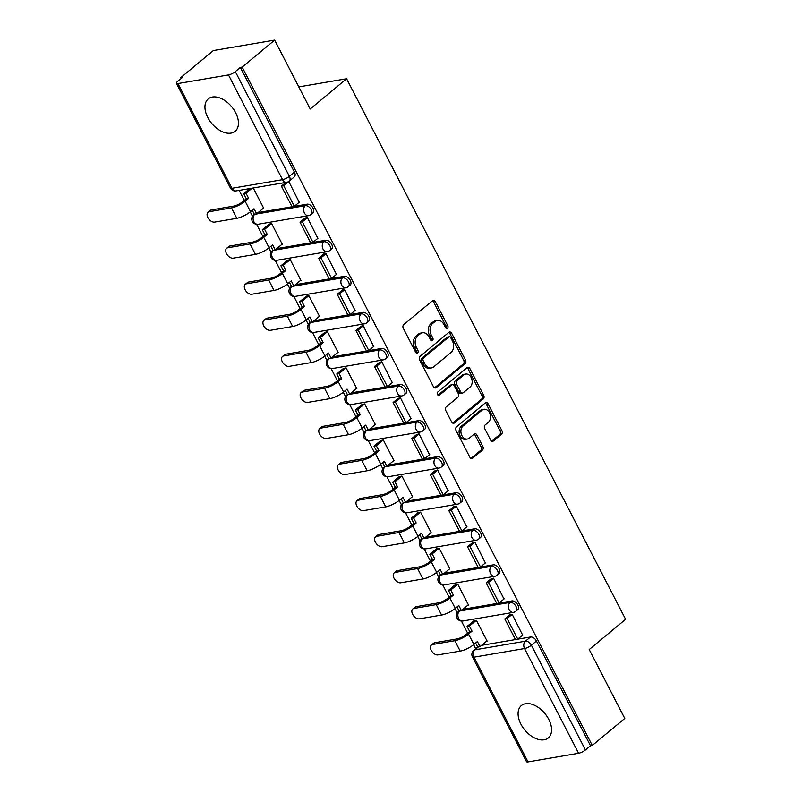 <?xml version="1.0" encoding="UTF-8"?>
<svg xmlns="http://www.w3.org/2000/svg" width="802" height="802" viewBox="0 0 802 802"><rect width="100%" height="100%" fill="white"/><g stroke="black" fill="none" stroke-linecap="round" stroke-linejoin="round"><path stroke-width="1.2" d="M447.476 328.269A1.855 1.373 80.3 0 0 447.777 325.742L435.326 301.632A2.647 1.965 80.3 0 0 433.28 300.349A2.647 1.965 80.3 0 0 432.559 300.7L403.717 324.67A2.647 1.965 80.3 0 0 403.286 328.269L415.737 352.379A1.855 1.373 80.3 0 0 417.972 350.514L416.368 347.396A8.471 6.276 80.3 0 1 417.742 335.868L420.148 333.873A8.471 6.276 80.3 0 1 422.474 332.78A8.471 6.276 80.3 0 1 429.02 336.87L430.634 339.998A1.855 1.373 80.3 0 0 432.869 338.133L431.265 335.005A8.471 6.276 80.3 0 1 432.639 323.487L435.045 321.492A8.471 6.276 80.3 0 1 437.371 320.399A8.471 6.276 80.3 0 1 443.917 324.489L445.531 327.607A1.855 1.373 80.3 0 0 447.476 328.269M445.992 328.198A1.855 1.373 80.3 0 0 445.982 326.053L433.541 301.933A2.647 1.965 80.3 0 0 432.428 300.8M416.198 352.97A1.855 1.373 80.3 0 0 416.188 350.815L414.584 347.697L416.368 347.396M431.095 340.589A1.855 1.373 80.3 0 0 431.085 338.434L429.481 335.316L431.265 335.005M235.638 112.701A21.042 12.992 -129.7 0 0 208.249 98.897A21.042 12.992 -129.7 0 0 207.768 117.463A21.042 12.992 -129.7 0 0 235.156 131.267A21.042 12.992 -129.7 0 0 235.638 112.701M548.768 719.374A21.042 12.992 -129.7 0 0 521.38 705.57A21.042 12.992 -129.7 0 0 520.899 724.126A21.042 12.992 -129.7 0 0 548.287 737.93A21.042 12.992 -129.7 0 0 548.768 719.374M490.623 440.037A2.647 1.965 80.3 0 0 492.669 441.311A2.647 1.965 80.3 0 0 493.4 440.97L501.491 434.243A2.647 1.965 80.3 0 0 501.922 430.644L488.097 403.867A2.647 1.965 80.3 0 0 486.052 402.594A2.647 1.965 80.3 0 0 485.32 402.935L456.488 426.905A2.647 1.965 80.3 0 0 456.057 430.504L469.882 457.28A2.647 1.965 80.3 0 0 471.927 458.564A2.647 1.965 80.3 0 0 472.649 458.223L482.423 450.092A2.647 1.965 80.3 0 0 482.854 446.493L476.939 435.035A2.647 1.965 80.3 0 0 474.894 433.752A2.647 1.965 80.3 0 0 474.162 434.093L469.32 438.123A7.088 5.243 80.3 0 1 467.376 439.035A7.088 5.243 80.3 0 1 461.361 434.323A7.088 5.243 80.3 0 1 463.055 425.982L482.032 410.203A7.088 5.243 80.3 0 1 483.977 409.291A7.088 5.243 80.3 0 1 489.992 414.002A7.088 5.243 80.3 0 1 488.298 422.343L485.14 424.97A2.647 1.965 80.3 0 0 484.709 428.579L490.623 440.037M228.49 74.937L177.934 83.558A5.393 1.424 -27.3 0 1 176.4 83.318A5.393 1.424 -27.3 0 1 177.623 81.453L182.686 77.253L180.891 77.553L213.372 50.556L274.645 40.1L310.214 109.002L346.604 78.746L625.6 619.284L589.209 649.54L624.768 718.442L592.287 745.439L242.174 67.097L240.379 67.408L235.327 71.609L289.382 176.34A5.393 3.328 50.3 0 1 289.261 181.102L294.314 176.901A5.393 3.328 50.3 0 0 294.444 172.139L289.382 176.34A5.393 1.424 -27.3 0 1 282.545 179.668L228.49 74.937A5.393 1.424 -27.3 0 0 235.327 71.609M274.645 40.1L242.174 67.097M465.06 363.667A2.647 1.965 80.3 0 0 465.491 360.068L451.666 333.291A2.647 1.965 80.3 0 0 449.621 332.008A2.647 1.965 80.3 0 0 448.889 332.349L420.058 356.329A2.647 1.965 80.3 0 0 419.626 359.928L433.451 386.704A2.647 1.965 80.3 0 0 435.496 387.978A2.647 1.965 80.3 0 0 436.218 387.637L465.06 363.667L463.275 363.978A2.647 1.965 80.3 0 0 463.706 360.379L449.882 333.592A2.647 1.965 80.3 0 0 448.769 332.459M469.882 368.579L483.706 395.356A2.647 1.965 80.3 0 1 483.275 398.955L454.433 422.935A2.647 1.965 80.3 0 1 453.711 423.276A2.647 1.965 80.3 0 1 451.666 421.992L445.752 410.534A2.647 1.965 80.3 0 1 446.183 406.935L457.872 397.211A2.647 1.965 80.3 0 0 458.303 393.612L454.383 386.003A2.647 1.965 80.3 0 0 452.328 384.729A2.647 1.965 80.3 0 0 451.606 385.07L439.436 395.185A1.855 1.373 80.3 0 1 437.792 392.008L467.105 367.637A2.647 1.965 80.3 0 1 467.837 367.296A2.647 1.965 80.3 0 1 469.882 368.579L468.097 368.88L481.912 395.667L483.706 395.356M481.571 645.339L530.483 636.999L525.42 641.199A5.393 3.328 50.3 0 1 531.385 645.219L585.44 749.95A5.393 1.424 152.7 0 1 578.603 753.268L528.047 761.9A5.393 1.424 152.7 0 1 526.513 761.659L472.458 656.928A5.393 1.424 152.7 0 0 473.992 657.169L528.047 761.9M180.891 77.553L181.322 78.385M239.136 190.395L244.299 200.41M250.224 211.878L252.47 216.219M256.64 224.309L262.916 236.47M268.84 247.948L271.086 252.289M275.256 260.379L281.532 272.54M287.457 284.018L289.702 288.359M293.873 296.439L300.148 308.61M306.073 320.078L308.309 324.429M312.489 332.509L318.765 344.68M324.69 356.148L326.925 360.489M331.106 368.579L337.381 380.739M343.306 392.218L345.542 396.559M349.722 404.639L355.998 416.809M361.923 428.288L364.158 432.629M368.329 440.709L374.614 452.879M380.539 464.348L382.775 468.689M386.945 476.779L393.231 488.939M399.155 500.418L401.391 504.759M405.561 512.849L411.847 525.009M417.762 536.488L420.007 540.829M424.178 548.909L430.463 561.079M436.378 572.548L438.624 576.899M442.794 584.979L449.08 597.149M454.995 608.618L457.24 612.959M461.411 621.049L467.686 633.209M473.611 644.688L475.696 648.728M592.287 745.439L590.503 745.74L585.44 749.95M263.136 208.42L263.748 208.32L253.252 187.989M299.226 202.264L288.76 181.473M317.833 238.334L307.346 217.482L304.81 218.214M281.753 244.49L282.354 244.389L271.617 223.578L269.001 224.149M336.449 274.394L325.963 253.552L323.427 254.284M300.369 280.56L300.971 280.449L290.234 259.647L287.617 260.219M355.065 310.464L344.579 289.612L342.043 290.354M318.985 316.62L319.587 316.519L308.85 295.707L306.234 296.289M373.682 346.534L363.196 325.682L360.659 326.424M337.602 352.69L338.203 352.589L327.467 331.777L324.85 332.349M392.298 382.604L381.812 361.752L379.276 362.484M356.218 388.759L356.82 388.649L346.083 367.847L343.457 368.419M410.915 418.664L400.429 397.812L397.892 398.554M374.825 424.829L375.436 424.719L364.699 403.917L362.073 404.489M429.531 454.734L419.045 433.882L416.509 434.624M393.441 460.889L394.053 460.789L383.316 439.977L380.689 440.549M448.148 490.804L437.661 469.952L435.125 470.684M412.058 496.959L412.669 496.859L401.932 476.047L399.306 476.619M466.764 526.864L456.268 506.022L453.742 506.754M430.674 533.029L431.286 532.919L420.539 512.117L417.922 512.689M485.38 562.934L474.884 542.082L472.358 542.824M449.29 569.089L449.902 568.989L439.155 548.177L436.539 548.758M503.997 599.004L493.501 578.152L490.964 578.894M467.907 605.159L468.518 605.059L457.772 584.247L455.155 584.818M522.613 635.074L512.117 614.222L509.581 614.954M486.523 641.229L487.135 641.129L476.388 620.317L473.771 620.888M462.954 609.279L511.866 600.929L510.072 602.422A5.393 3.328 50.3 0 1 515.576 605.65A5.393 3.328 50.3 0 1 515.907 611.194L517.701 609.7A5.393 3.328 -129.7 0 0 517.37 604.167A5.393 3.328 -129.7 0 0 511.866 600.929M444.338 573.209L493.25 564.859L491.456 566.352A5.393 3.328 50.3 0 1 496.959 569.59A5.393 3.328 50.3 0 1 497.29 575.124L499.085 573.63A5.393 3.328 -129.7 0 0 498.754 568.097A5.393 3.328 -129.7 0 0 493.25 564.859M425.722 537.139L474.634 528.799L472.839 530.282A5.393 3.328 50.3 0 1 478.343 533.52A5.393 3.328 50.3 0 1 478.674 539.064L480.478 537.571A5.393 3.328 -129.7 0 0 480.137 532.027A5.393 3.328 -129.7 0 0 474.634 528.799M407.105 501.07L456.017 492.729L454.223 494.222A5.393 3.328 50.3 0 1 459.726 497.451A5.393 3.328 50.3 0 1 460.067 502.994L461.862 501.501A5.393 3.328 -129.7 0 0 461.521 495.957A5.393 3.328 -129.7 0 0 456.017 492.729M388.499 465.01L437.411 456.659L435.606 458.153A5.393 3.328 50.3 0 1 441.11 461.391A5.393 3.328 50.3 0 1 441.451 466.924L443.245 465.431A5.393 3.328 -129.7 0 0 442.904 459.897A5.393 3.328 -129.7 0 0 437.411 456.659M369.882 428.94L418.794 420.589L417 422.083A5.393 3.328 50.3 0 1 422.494 425.321A5.393 3.328 50.3 0 1 422.834 430.854L424.629 429.371A5.393 3.328 -129.7 0 0 424.288 423.827A5.393 3.328 -129.7 0 0 418.794 420.589M351.266 392.87L400.178 384.529L398.383 386.023A5.393 3.328 50.3 0 1 403.877 389.251A5.393 3.328 50.3 0 1 404.218 394.795L406.012 393.301A5.393 3.328 -129.7 0 0 405.672 387.757A5.393 3.328 -129.7 0 0 400.178 384.529M332.65 356.81L381.562 348.459L379.767 349.953A5.393 3.328 50.3 0 1 385.261 353.181A5.393 3.328 50.3 0 1 385.602 358.725L387.396 357.231A5.393 3.328 -129.7 0 0 387.055 351.697A5.393 3.328 -129.7 0 0 381.562 348.459M314.033 320.74L362.945 312.389L361.151 313.883A5.393 3.328 50.3 0 1 366.644 317.121A5.393 3.328 50.3 0 1 366.985 322.655L368.78 321.161A5.393 3.328 -129.7 0 0 368.439 315.627A5.393 3.328 -129.7 0 0 362.945 312.389M295.417 284.67L344.329 276.329L342.534 277.813A5.393 3.328 50.3 0 1 348.028 281.051A5.393 3.328 50.3 0 1 348.369 286.595L350.163 285.101A5.393 3.328 -129.7 0 0 349.832 279.557A5.393 3.328 -129.7 0 0 344.329 276.329M276.8 248.6L325.712 240.259L323.918 241.753A5.393 3.328 50.3 0 1 329.421 244.981A5.393 3.328 50.3 0 1 329.752 250.525L331.547 249.031A5.393 3.328 -129.7 0 0 331.216 243.487A5.393 3.328 -129.7 0 0 325.712 240.259M258.184 212.54L307.096 204.189L305.301 205.683A5.393 3.328 50.3 0 1 310.805 208.921A5.393 3.328 50.3 0 1 311.136 214.455L312.93 212.961A5.393 3.328 -129.7 0 0 312.6 207.427A5.393 3.328 -129.7 0 0 307.096 204.189M346.604 78.746L298.805 86.897M590.503 745.74L536.448 641.009A5.393 3.328 -129.7 0 0 530.483 636.999M240.379 67.408L294.444 172.139M437.371 320.399L435.576 320.7A8.471 6.276 80.3 0 0 433.26 321.792L435.045 321.492M429.481 335.316A8.471 6.276 80.3 0 1 430.854 323.787L433.26 321.792M422.474 332.78L420.679 333.091A8.471 6.276 80.3 0 0 418.363 334.173L420.148 333.873M414.584 347.697A8.471 6.276 80.3 0 1 415.957 336.178L418.363 334.173M434.564 387.847L463.275 363.978M450.714 337.652A1.855 1.373 80.3 0 0 448.769 336.99L423.456 358.033A1.855 1.373 80.3 0 0 423.155 360.559L424.859 363.847A8.471 6.276 80.3 0 0 431.406 367.938A8.471 6.276 80.3 0 0 433.732 366.845L451.035 352.469A8.471 6.276 80.3 0 0 452.408 340.94L450.714 337.652M449.28 336.76L447.496 337.061A1.855 1.373 80.3 0 0 446.985 337.301L448.769 336.99M431.406 367.938L429.621 368.248A8.471 6.276 80.3 0 1 423.075 364.148L421.371 360.86A1.855 1.373 80.3 0 1 421.672 358.344L446.985 337.301M452.779 423.135L481.481 399.266A2.647 1.965 80.3 0 0 481.912 395.667M452.328 384.729L450.544 385.03A2.647 1.965 80.3 0 0 449.822 385.371L438.022 395.185M470.012 387.125A7.088 5.243 80.3 0 0 471.706 378.785A7.088 5.243 80.3 0 0 465.681 374.063A7.088 5.243 80.3 0 0 463.746 374.985L457.05 380.539A2.647 1.965 80.3 0 0 456.619 384.138L460.548 391.747A2.647 1.965 80.3 0 0 462.594 393.02A2.647 1.965 80.3 0 0 463.315 392.679L470.012 387.125M465.681 374.063L463.897 374.374A7.088 5.243 80.3 0 0 461.952 375.286L463.746 374.985M462.594 393.02L460.809 393.331A2.647 1.965 80.3 0 1 458.764 392.048L454.834 384.449A2.647 1.965 80.3 0 1 455.265 380.85L461.952 375.286M468.097 368.88A2.647 1.965 80.3 0 0 466.985 367.747M483.977 409.291L482.192 409.591A7.088 5.243 80.3 0 0 480.248 410.504L482.032 410.203M467.376 439.035L465.591 439.346A7.088 5.243 80.3 0 1 459.576 434.624A7.088 5.243 80.3 0 1 461.27 426.293L480.248 410.504M470.985 458.423L480.639 450.403A2.647 1.965 80.3 0 0 481.07 446.794L475.155 435.336A2.647 1.965 80.3 0 0 474.042 434.203M491.736 441.17L499.696 434.554A2.647 1.965 80.3 0 0 500.127 430.955L486.313 404.168A2.647 1.965 80.3 0 0 485.2 403.035M208.019 212.229L210.144 210.465A6.075 3.749 50.3 0 1 211.337 209.934L209.212 211.698A6.075 3.749 -129.7 0 0 208.019 212.229A6.075 3.749 -129.7 0 0 208.4 218.465A6.075 3.749 -129.7 0 0 214.585 222.104L236.831 218.304A10.787 2.857 -27.3 0 0 250.505 211.658L254.013 208.741L256.63 213.823L263.597 208.039M256.63 213.823L254.314 214.224L252.239 210.214M209.212 211.698L231.457 207.898A10.787 2.857 -27.3 0 0 245.131 201.252L248.64 198.335L246.314 198.736L242.805 201.653A7.288 1.925 152.7 0 1 233.582 206.134L211.337 209.934M246.314 198.736L243.688 193.643L246.013 193.252L252.119 188.179M249.793 188.57L243.688 193.643M285.883 182.415L281.412 186.134L292.028 206.705L294.354 206.315L283.728 185.733L288.79 181.533M294.354 206.315L299.417 202.104M281.412 186.134L283.728 185.733M248.64 198.335L246.013 193.252M226.635 248.299L228.76 246.535A6.075 3.749 50.3 0 1 229.953 246.003L227.828 247.758A6.075 3.749 -129.7 0 0 226.635 248.299A6.075 3.749 -129.7 0 0 227.016 254.525A6.075 3.749 -129.7 0 0 233.202 258.164L255.437 254.374A10.787 2.857 -27.3 0 0 269.111 247.728L272.62 244.81L275.246 249.893L282.214 244.109M275.246 249.893L272.931 250.294L270.855 246.274M227.828 247.758L250.074 243.968A10.787 2.857 -27.3 0 0 263.748 237.322L267.256 234.405L264.931 234.796L261.422 237.713A7.288 1.925 152.7 0 1 252.189 242.204L229.953 246.003M264.931 234.796L262.304 229.713L264.63 229.322L271.507 223.598M269.191 223.989L262.304 229.713M305.271 217.833L300.028 222.194L310.645 242.775L312.97 242.374L302.344 221.803L307.407 217.593M312.97 242.374L318.023 238.174M300.028 222.194L302.344 221.803M267.256 234.405L264.63 229.322M245.252 284.359L247.377 282.605A6.075 3.749 50.3 0 1 248.57 282.063L246.445 283.828A6.075 3.749 -129.7 0 0 245.252 284.359A6.075 3.749 -129.7 0 0 245.633 290.595A6.075 3.749 -129.7 0 0 251.818 294.234L274.053 290.434A10.787 2.857 -27.3 0 0 287.728 283.788L291.236 280.87L293.863 285.963L300.83 280.169M293.863 285.963L291.547 286.354L289.472 282.344M246.445 283.828L268.69 280.038A10.787 2.857 -27.3 0 0 282.364 273.392L285.873 270.474L283.547 270.865L280.038 273.783A7.288 1.925 152.7 0 1 270.805 278.274L248.57 282.063M283.547 270.865L280.921 265.783L283.246 265.382L290.123 259.668M287.808 260.059L280.921 265.783M323.888 253.903L318.645 258.264L329.261 278.845L331.587 278.444L320.96 257.873L326.023 253.663M331.587 278.444L336.639 274.244M318.645 258.264L320.96 257.873M285.873 270.474L283.246 265.382M263.868 320.429L265.983 318.665A6.075 3.749 50.3 0 1 267.186 318.133L265.061 319.898A6.075 3.749 -129.7 0 0 263.868 320.429A6.075 3.749 -129.7 0 0 264.249 326.665A6.075 3.749 -129.7 0 0 270.434 330.304L292.67 326.504A10.787 2.857 -27.3 0 0 306.344 319.858L309.853 316.94L312.479 322.023L319.447 316.239M312.479 322.023L310.163 322.424L308.088 318.414M265.061 319.898L287.306 316.098A10.787 2.857 -27.3 0 0 300.981 309.452L304.489 306.534L302.164 306.935L298.655 309.853A7.288 1.925 152.7 0 1 289.422 314.334L267.186 318.133M302.164 306.935L299.537 301.843L301.863 301.452L308.74 295.727M306.424 296.128L299.537 301.843M342.504 289.973L337.261 294.334L347.878 314.905L350.203 314.514L339.577 293.933L344.639 289.733M350.203 314.514L355.256 310.304M337.261 294.334L339.577 293.933M304.489 306.534L301.863 301.452M282.484 356.499L284.6 354.735A6.075 3.749 50.3 0 1 285.803 354.203L283.677 355.968A6.075 3.749 -129.7 0 0 282.484 356.499A6.075 3.749 -129.7 0 0 282.855 362.735A6.075 3.749 -129.7 0 0 289.051 366.364L311.286 362.574A10.787 2.857 -27.3 0 0 324.96 355.928L328.469 353.01L331.096 358.093L338.063 352.309M331.096 358.093L328.77 358.494L326.705 354.474M283.677 355.968L305.923 352.168A10.787 2.857 -27.3 0 0 319.597 345.522L323.106 342.604L320.78 343.005L317.271 345.923A7.288 1.925 152.7 0 1 308.038 350.404L285.803 354.203M320.78 343.005L318.153 337.913L320.479 337.522L327.356 331.797M325.041 332.198L318.153 337.913M361.121 326.033L355.867 330.404L366.494 350.975L368.82 350.584L358.193 330.003L363.256 325.792M368.82 350.584L373.872 346.374M355.867 330.404L358.193 330.003M323.106 342.604L320.479 337.522M301.101 392.569L303.216 390.805A6.075 3.749 50.3 0 1 304.419 390.263L302.294 392.028A6.075 3.749 -129.7 0 0 301.101 392.569A6.075 3.749 -129.7 0 0 301.472 398.794A6.075 3.749 -129.7 0 0 307.667 402.434L329.903 398.644A10.787 2.857 -27.3 0 0 343.577 391.998L347.086 389.08L349.712 394.163L356.679 388.368M349.712 394.163L347.386 394.554L345.321 390.544M302.294 392.028L324.539 388.238A10.787 2.857 -27.3 0 0 338.213 381.592L341.722 378.674L339.396 379.065L335.888 381.983A7.288 1.925 152.7 0 1 326.655 386.474L304.419 390.263M339.396 379.065L336.77 373.983L339.096 373.582L345.973 367.867M343.647 368.258L336.77 373.983M379.737 362.103L374.484 366.464L385.11 387.045L387.426 386.644L376.81 366.073L381.872 361.862M387.426 386.644L392.489 382.444M374.484 366.464L376.81 366.073M341.722 378.674L339.096 373.582M319.717 428.629L321.833 426.864A6.075 3.749 50.3 0 1 323.026 426.333L320.91 428.098A6.075 3.749 -129.7 0 0 319.717 428.629A6.075 3.749 -129.7 0 0 320.088 434.864A6.075 3.749 -129.7 0 0 326.284 438.504L348.519 434.704A10.787 2.857 -27.3 0 0 362.193 428.057L365.702 425.14L368.329 430.233L375.296 424.438M368.329 430.233L366.003 430.624L363.938 426.614M320.91 428.098L343.146 424.298A10.787 2.857 -27.3 0 0 356.82 417.652L360.329 414.734L358.013 415.135L354.504 418.053A7.288 1.925 152.7 0 1 345.271 422.534L323.026 426.333M358.013 415.135L355.386 410.053L357.712 409.652L364.589 403.927M362.263 404.328L355.386 410.053M398.353 398.173L393.1 402.534L403.727 423.115L406.043 422.714L395.426 402.133L400.489 397.932M406.043 422.714L411.105 418.504M393.1 402.534L395.426 402.133M360.329 414.734L357.712 409.652M338.334 464.699L340.449 462.934A6.075 3.749 50.3 0 1 341.642 462.403L339.527 464.168A6.075 3.749 -129.7 0 0 338.334 464.699A6.075 3.749 -129.7 0 0 338.705 470.934A6.075 3.749 -129.7 0 0 344.89 474.573L367.136 470.774A10.787 2.857 -27.3 0 0 380.81 464.127L384.318 461.21L386.945 466.293L393.902 460.508M386.945 466.293L384.619 466.694L382.554 462.684M339.527 464.168L361.762 460.368A10.787 2.857 -27.3 0 0 375.436 453.721L378.945 450.804L376.629 451.205L373.12 454.122A7.288 1.925 152.7 0 1 363.887 458.604L341.642 462.403M376.629 451.205L374.003 446.112L376.318 445.722L383.206 439.997M380.88 440.398L374.003 446.112M416.97 434.233L411.717 438.604L422.343 459.175L424.659 458.784L414.043 438.203L419.105 434.002M424.659 458.784L429.722 454.574M411.717 438.604L414.043 438.203M378.945 450.804L376.318 445.722M356.94 500.769L359.065 499.004A6.075 3.749 50.3 0 1 360.258 498.473L358.143 500.227A6.075 3.749 -129.7 0 0 356.94 500.769A6.075 3.749 -129.7 0 0 357.321 506.994A6.075 3.749 -129.7 0 0 363.507 510.633L385.752 506.844A10.787 2.857 -27.3 0 0 399.426 500.197L402.935 497.28L405.561 502.363L412.519 496.578M405.561 502.363L403.236 502.764L401.17 498.744M358.143 500.227L380.379 496.438A10.787 2.857 -27.3 0 0 394.053 489.791L397.561 486.874L395.246 487.265L391.737 490.182A7.288 1.925 152.7 0 1 382.504 494.674L360.258 498.473M395.246 487.265L392.619 482.182L394.935 481.791L401.822 476.067M399.496 476.458L392.619 482.182M435.586 470.303L430.333 474.664L440.96 495.245L443.275 494.844L432.659 474.273L437.722 470.062M443.275 494.844L448.338 490.644M430.333 474.664L432.659 474.273M397.561 486.874L394.935 481.791M375.557 536.829L377.682 535.074A6.075 3.749 50.3 0 1 378.875 534.533L376.76 536.297A6.075 3.749 -129.7 0 0 375.557 536.829A6.075 3.749 -129.7 0 0 375.938 543.064A6.075 3.749 -129.7 0 0 382.123 546.703L404.368 542.904A10.787 2.857 -27.3 0 0 418.042 536.257L421.551 533.34L424.178 538.433L431.135 532.638M424.178 538.433L421.852 538.824L419.777 534.814M376.76 536.297L398.995 532.508A10.787 2.857 -27.3 0 0 412.669 525.861L416.178 522.944L413.862 523.335L410.353 526.252A7.288 1.925 152.7 0 1 401.12 530.744L378.875 534.533M413.862 523.335L411.236 518.252L413.551 517.851L420.438 512.137M418.113 512.528L411.236 518.252M454.203 506.373L448.95 510.734L459.566 531.315L461.892 530.914L451.275 510.343L456.328 506.132M461.892 530.914L466.954 526.713M448.95 510.734L451.275 510.343M416.178 522.944L413.551 517.851M394.173 572.899L396.298 571.134A6.075 3.749 50.3 0 1 397.491 570.603L395.376 572.367A6.075 3.749 -129.7 0 0 394.173 572.899A6.075 3.749 -129.7 0 0 394.554 579.134A6.075 3.749 -129.7 0 0 400.739 582.773L422.985 578.974A10.787 2.857 -27.3 0 0 436.659 572.327L440.168 569.41L442.794 574.493L449.752 568.708M442.794 574.493L440.468 574.894L438.393 570.884M395.376 572.367L417.611 568.568A10.787 2.857 -27.3 0 0 431.286 561.921L434.794 559.004L432.468 559.405L428.96 562.322A7.288 1.925 152.7 0 1 419.737 566.803L397.491 570.603M432.468 559.405L429.852 554.312L432.168 553.921L439.055 548.197M436.729 548.598L429.852 554.312M472.819 542.443L467.566 546.804L478.182 567.375L480.508 566.984L469.892 546.403L474.944 542.202M480.508 566.984L485.571 562.773M467.566 546.804L469.892 546.403M434.794 559.004L432.168 553.921M412.789 608.969L414.915 607.204A6.075 3.749 50.3 0 1 416.108 606.673L413.982 608.437A6.075 3.749 -129.7 0 0 412.789 608.969A6.075 3.749 -129.7 0 0 413.17 615.204A6.075 3.749 -129.7 0 0 419.356 618.833L441.601 615.044A10.787 2.857 -27.3 0 0 455.275 608.397L458.784 605.48L461.411 610.563L468.368 604.778M461.411 610.563L459.085 610.964L457.01 606.944M413.982 608.437L436.228 604.638A10.787 2.857 -27.3 0 0 449.902 597.991L453.411 595.074L451.085 595.475L447.576 598.392A7.288 1.925 152.7 0 1 438.353 602.873L416.108 606.673M451.085 595.475L448.468 590.382L450.784 589.991L457.671 584.267M455.346 584.668L448.468 590.382M491.436 578.503L486.182 582.874L496.799 603.445L499.125 603.054L488.508 582.473L493.561 578.262M499.125 603.054L504.187 598.843M486.182 582.874L488.508 582.473M453.411 595.074L450.784 589.991M431.406 645.039L433.531 643.274A6.075 3.749 50.3 0 1 434.724 642.733L432.599 644.497A6.075 3.749 -129.7 0 0 431.406 645.039A6.075 3.749 -129.7 0 0 431.787 651.264A6.075 3.749 -129.7 0 0 437.972 654.903L460.218 651.114A10.787 2.857 -27.3 0 0 473.892 644.467L477.401 641.55L480.017 646.633L486.984 640.838M480.017 646.633L477.701 647.024L475.626 643.014M432.599 644.497L454.844 640.708A10.787 2.857 -27.3 0 0 468.518 634.061L472.027 631.144L469.701 631.535L466.193 634.452A7.288 1.925 152.7 0 1 456.97 638.943L434.724 642.733M469.701 631.535L467.075 626.452L469.401 626.051L476.288 620.337M473.962 620.728L467.075 626.452M510.052 614.573L504.799 618.933L515.415 639.515L517.741 639.114L507.125 618.543L512.177 614.332M517.741 639.114L522.804 634.913M504.799 618.933L507.125 618.543M472.027 631.144L469.401 626.051M445.982 326.053L447.777 325.742M416.188 350.815L417.972 350.514M431.085 338.434L432.869 338.133M459.145 610.954L458.453 611.525A5.393 3.328 50.3 0 1 459.516 611.044L510.072 602.422A5.393 4 -99.7 0 0 509.2 609.761A5.393 4 -99.7 0 0 513.37 612.367A5.393 5.393 0 0 0 515.907 611.194M459.767 610.843L459.516 611.044A5.393 4 80.3 0 0 458.644 618.382A5.393 4 -99.7 0 0 462.814 620.989L513.37 612.367M440.529 574.884L439.837 575.455A5.393 3.328 50.3 0 1 440.899 574.984L491.456 566.352A5.393 4 -99.7 0 0 490.583 573.691A5.393 4 -99.7 0 0 494.754 576.297A5.393 5.393 0 0 0 497.29 575.124M441.15 574.773L440.899 574.984A5.393 4 80.3 0 0 440.027 582.322A5.393 4 -99.7 0 0 444.198 584.929L494.754 576.297M421.912 538.814L421.22 539.385A5.393 3.328 50.3 0 1 422.283 538.914L472.839 530.282A5.393 4 -99.7 0 0 471.967 537.621A5.393 4 -99.7 0 0 476.137 540.227A5.393 5.393 0 0 0 478.674 539.064M422.534 538.713L422.283 538.914A5.393 4 80.3 0 0 421.411 546.252A5.393 4 -99.7 0 0 425.581 548.859L476.137 540.227M403.296 502.754L402.604 503.325A5.393 3.328 50.3 0 1 403.667 502.844L454.223 494.222A5.393 4 -99.7 0 0 453.351 501.561A5.393 4 -99.7 0 0 457.521 504.167A5.393 5.393 0 0 0 460.067 502.994M403.917 502.643L403.667 502.844A5.393 4 80.3 0 0 402.794 510.182A5.393 4 -99.7 0 0 406.965 512.789L457.521 504.167M384.679 466.684L383.988 467.255A5.393 3.328 50.3 0 1 385.05 466.784L435.606 458.153A5.393 4 -99.7 0 0 434.734 465.491A5.393 4 -99.7 0 0 438.905 468.097A5.393 5.393 0 0 0 441.451 466.924M385.301 466.574L385.05 466.784A5.393 4 80.3 0 0 384.178 474.122A5.393 4 -99.7 0 0 388.348 476.719L438.905 468.097M366.063 430.614L365.381 431.185A5.393 3.328 50.3 0 1 366.444 430.714L417 422.083A5.393 4 -99.7 0 0 416.118 429.421A5.393 4 -99.7 0 0 420.288 432.027A5.393 5.393 0 0 0 422.834 430.854M366.684 430.514L366.444 430.714A5.393 4 80.3 0 0 365.562 438.052A5.393 4 -99.7 0 0 369.732 440.659L420.288 432.027M347.446 394.544L346.765 395.125A5.393 3.328 50.3 0 1 347.827 394.644L398.383 386.023A5.393 4 -99.7 0 0 397.501 393.351A5.393 4 -99.7 0 0 401.672 395.957A5.393 5.393 0 0 0 404.218 394.795M348.068 394.444L347.827 394.644A5.393 4 80.3 0 0 346.945 401.982A5.393 4 -99.7 0 0 351.116 404.589L401.672 395.957M328.83 358.484L328.148 359.055A5.393 3.328 50.3 0 1 329.211 358.574L379.767 349.953A5.393 4 -99.7 0 0 378.885 357.291A5.393 4 -99.7 0 0 383.055 359.897A5.393 5.393 0 0 0 385.602 358.725M329.452 358.374L329.211 358.574A5.393 4 80.3 0 0 328.329 365.912A5.393 4 -99.7 0 0 332.499 368.519L383.055 359.897M310.214 322.414L309.532 322.985A5.393 3.328 50.3 0 1 310.595 322.514L361.151 313.883A5.393 4 -99.7 0 0 360.268 321.221A5.393 4 -99.7 0 0 364.439 323.828A5.393 5.393 0 0 0 366.985 322.655M310.835 322.304L310.595 322.514A5.393 4 80.3 0 0 309.712 329.853A5.393 4 -99.7 0 0 313.883 332.459L364.439 323.828M291.597 286.344L290.915 286.915A5.393 3.328 50.3 0 1 291.978 286.444L342.534 277.813A5.393 4 -99.7 0 0 341.652 285.151A5.393 4 -99.7 0 0 345.822 287.758A5.393 5.393 0 0 0 348.369 286.595M292.219 286.244L291.978 286.444A5.393 4 80.3 0 0 291.096 293.783A5.393 4 -99.7 0 0 295.266 296.389L345.822 287.758M272.991 250.284L272.299 250.856A5.393 3.328 50.3 0 1 273.362 250.374L323.918 241.753A5.393 4 -99.7 0 0 323.036 249.091A5.393 4 -99.7 0 0 327.216 251.688A5.393 5.393 0 0 0 329.752 250.525M273.602 250.174L273.362 250.374A5.393 4 80.3 0 0 272.479 257.713A5.393 4 -99.7 0 0 276.66 260.319L327.216 251.688M254.374 214.214L253.683 214.786A5.393 3.328 50.3 0 1 254.745 214.314L305.301 205.683A5.393 4 -99.7 0 0 304.429 213.021A5.393 4 -99.7 0 0 308.6 215.628A5.393 5.393 0 0 0 311.136 214.455M254.986 214.104L254.745 214.314A5.393 4 80.3 0 0 253.863 221.653A5.393 4 -99.7 0 0 258.043 224.249L308.6 215.628M478.373 646.913L474.864 649.831L525.42 641.199A5.393 4 -99.7 0 0 524.548 648.537L473.992 657.169A5.393 4 -99.7 0 1 474.864 649.831A5.393 3.328 50.3 0 0 473.802 650.302A5.393 5.393 0 0 0 472.458 656.928M578.603 753.268L524.548 648.537A5.393 1.424 -27.3 0 0 531.385 645.219L536.448 641.009M177.934 83.558L231.989 188.29L282.545 179.668A5.393 4 80.3 0 0 286.715 182.275A5.393 5.393 0 0 0 289.261 181.102M236.159 190.896A5.393 4 80.3 0 1 231.989 188.29A5.393 1.424 152.7 0 1 230.455 188.059A5.393 5.393 0 0 0 236.159 190.896L286.715 182.275M430.854 323.787L432.639 323.487M415.957 336.178L417.742 335.868M433.541 301.933L435.326 301.632M434.694 387.897L436.218 387.637M449.882 333.592L451.666 333.291M463.706 360.379L465.491 360.068M421.672 358.344L423.456 358.033M421.371 360.86L423.155 360.559M423.075 364.148L424.859 363.847M481.481 399.266L483.275 398.955M452.909 423.185L454.433 422.935M449.822 385.371L451.606 385.07M438.363 395.376L439.436 395.185M455.265 380.85L457.05 380.539M454.834 384.449L456.619 384.138M458.764 392.048L460.548 391.747M461.27 426.293L463.055 425.982M475.155 435.336L476.939 435.035M481.07 446.794L482.854 446.493M480.639 450.403L482.423 450.092M471.125 458.483L472.649 458.223M486.313 404.168L488.097 403.867M500.127 430.955L501.922 430.644M499.696 434.554L501.491 434.243M491.877 441.23L493.4 440.97M245.131 201.252L250.505 211.658M231.457 207.898L236.831 218.304M263.748 237.322L269.111 247.728M250.074 243.968L255.437 254.374M282.364 273.392L287.728 283.788M268.69 280.038L274.053 290.434M300.981 309.452L306.344 319.858M287.306 316.098L292.67 326.504M319.597 345.522L324.96 355.928M305.923 352.168L311.286 362.574M338.213 381.592L343.577 391.998M324.539 388.238L329.903 398.644M356.82 417.652L362.193 428.057M343.146 424.298L348.519 434.704M375.436 453.721L380.81 464.127M361.762 460.368L367.136 470.774M394.053 489.791L399.426 500.197M380.379 496.438L385.752 506.844M412.669 525.861L418.042 536.257M398.995 532.508L404.368 542.904M431.286 561.921L436.659 572.327M417.611 568.568L422.985 578.974M449.902 597.991L455.275 608.397M436.228 604.638L441.601 615.044M468.518 634.061L473.892 644.467M454.844 640.708L460.218 651.114M253.683 214.786A5.393 5.393 0 0 0 258.043 224.249M272.299 250.856A5.393 5.393 0 0 0 276.66 260.319M290.915 286.915A5.393 5.393 0 0 0 295.266 296.389M309.532 322.985A5.393 5.393 0 0 0 313.883 332.459M328.148 359.055A5.393 5.393 0 0 0 332.499 368.519M346.765 395.125A5.393 5.393 0 0 0 351.116 404.589M365.381 431.185A5.393 5.393 0 0 0 369.732 440.659M383.988 467.255A5.393 5.393 0 0 0 388.348 476.719M402.604 503.325A5.393 5.393 0 0 0 406.965 512.789M421.22 539.385A5.393 5.393 0 0 0 425.581 548.859M439.837 575.455A5.393 5.393 0 0 0 444.198 584.929M458.453 611.525A5.393 5.393 0 0 0 462.814 620.989M477.761 647.013L473.802 650.302M176.4 83.318L230.455 188.059"/></g></svg>
